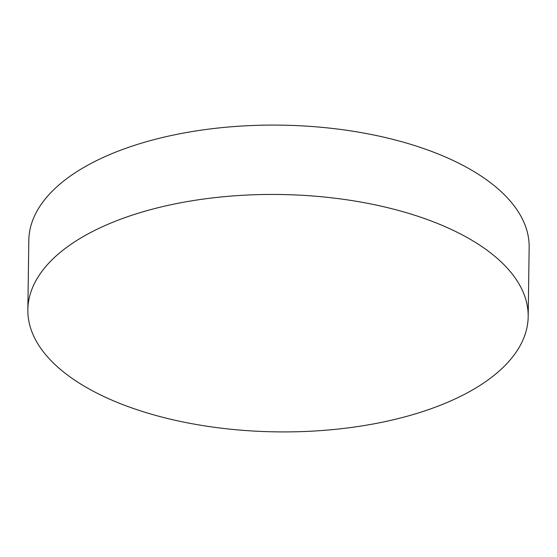<?xml version="1.0" encoding="UTF-8"?>
<svg xmlns="http://www.w3.org/2000/svg" width="557" height="557" viewBox="0 0 557 557"><rect width="100%" height="100%" fill="white"/><g stroke="black" fill="none" stroke-linecap="round" stroke-linejoin="round"><path stroke-width="0.84" d="M528.182 316.675L529.15 247.315A250.19 118.697 -179.2 0 0 459.706 163.695A250.19 118.697 -179.2 0 0 186.546 132.517A250.19 118.697 -179.2 0 0 28.818 240.325L27.85 309.685A250.19 118.697 -179.2 0 0 97.294 393.305A250.19 118.697 -179.2 0 0 370.454 424.483A250.19 118.697 -179.2 0 0 528.182 316.675A250.19 118.697 -179.2 0 0 458.738 233.056A250.19 118.697 -179.2 0 0 185.578 201.878A250.19 118.697 -179.2 0 0 27.85 309.685"/></g></svg>
